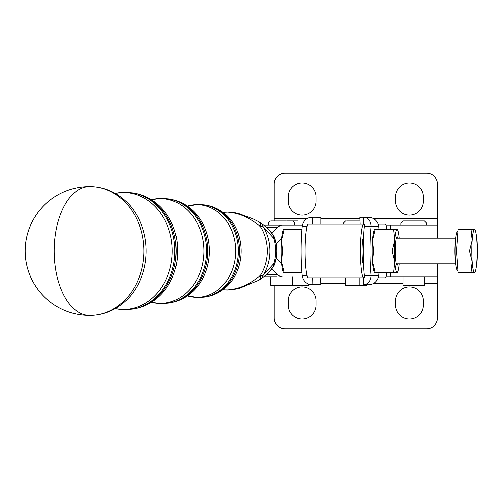 <?xml version="1.0" encoding="UTF-8"?>
<svg xmlns="http://www.w3.org/2000/svg" width="502" height="502" viewBox="0 0 502 502"><rect width="100%" height="100%" fill="white"/><g stroke="black" fill="none" stroke-linecap="round" stroke-linejoin="round"><path stroke-width="0.75" d="M397.835 238.117A14.294 1.788 90 0 0 396.831 236.818A14.294 1.788 90 0 0 395.507 243.846A14.294 1.788 90 0 0 396.831 265.175A14.294 1.788 90 0 0 397.835 263.876M393.606 229.533L397.057 229.533A21.467 2.692 90 0 0 394.729 240.263A21.467 2.692 90 0 0 394.371 250.994A21.467 2.692 90 0 0 394.729 261.73L392.049 250.994L394.729 240.263L393.606 229.533L375.258 229.533L372.584 240.263L373.708 250.994L372.584 261.73A21.467 2.692 -90 0 1 372.22 250.994A21.467 2.692 -90 0 1 372.584 240.263A21.467 2.692 -90 0 1 374.323 230.054L374.611 229.533M455.734 263.876L396.279 263.876M396.279 238.117L455.734 238.117M301.89 229.533L283.768 229.533L284.119 229.533L281.44 240.263A21.467 2.692 -90 0 1 282.425 232.407A21.467 2.692 -90 0 1 283.178 230.054L283.473 229.533M276.853 276.759L263.945 276.759M308.598 284.007L308.598 285.343L270.854 285.343L270.854 276.759M286.322 220.955L270.854 220.955C269.154 221.577 268.438 222.298 268.708 223.101L302.976 223.095M294.467 225.247L282.193 225.247L302.317 225.247L294.467 225.241L294.467 223.101C294.925 222.637 294.21 221.922 292.321 220.955M367.006 284.722L367.006 285.343L345.539 285.343L345.539 277.826M297.862 220.949L287.131 220.949L297.862 220.949M424.504 276.759L424.504 285.343L403.037 285.343L403.037 276.759M426.65 223.095L424.504 220.949L403.037 220.949L400.891 223.095L426.65 223.095L426.65 225.241M400.891 225.241L400.891 223.095M307.124 226.264L302.198 226.264C303.333 220.503 306.703 217.504 312.307 217.266L320.96 217.303L320.954 224.168M312.294 277.826L312.169 284.659L320.941 284.703L312.294 284.659C306.691 284.408 303.321 281.402 302.185 275.629A38.635 4.838 -90 0 1 301.075 250.937A38.635 4.838 -90 0 1 302.198 226.264M363.58 264.843A13.949 1.751 90 0 1 362.049 250.994A13.949 1.751 90 0 1 363.58 237.151A38.635 4.838 90 0 0 363.253 250.937A38.635 4.838 90 0 0 363.58 264.843A38.635 4.838 -90 0 0 364.37 275.629L371.185 275.629C370.645 281.402 368.054 284.408 363.404 284.659L368.518 284.728C374.122 284.49 377.491 281.49 378.627 275.723A38.635 4.838 90 0 0 378.935 272.46M360.141 224.168L359.884 217.291L363.417 217.266C368.066 217.504 370.658 220.503 371.191 226.264A38.635 4.838 90 0 0 370.068 250.937A38.635 4.838 90 0 0 371.185 275.629L378.627 275.723M409.475 182.929A13.949 13.949 0 0 0 395.526 196.878L395.526 201.17A13.949 13.949 0 0 0 409.475 215.126A13.949 13.949 0 0 0 423.431 201.17L423.431 196.878A13.949 13.949 0 0 0 409.475 182.929M302.16 182.929A13.949 13.949 0 0 0 288.204 196.878L288.204 201.17A13.949 13.949 0 0 0 302.16 215.126A13.949 13.949 0 0 0 316.109 201.17L316.109 196.878A13.949 13.949 0 0 0 302.16 182.929M274.255 184.002A10.73 10.73 0 0 1 277.399 176.415A10.73 10.73 0 0 0 274.255 184.002L274.255 220.955M426.65 173.272A10.73 10.73 0 0 1 434.236 176.415A10.73 10.73 0 0 0 426.65 173.272L284.985 173.272A10.73 10.73 0 0 0 277.399 176.415A10.73 10.73 0 0 1 284.985 173.272M437.38 184.002A10.73 10.73 0 0 0 434.236 176.415A10.73 10.73 0 0 1 437.38 184.002L437.38 238.117L437.38 225.241L385.912 225.241M423.431 305.122A13.949 13.949 0 0 1 409.475 319.071A13.949 13.949 0 0 1 395.526 305.122L395.526 300.83A13.949 13.949 0 0 1 409.475 286.874A13.949 13.949 0 0 1 423.431 300.83L423.431 305.122M316.109 305.122A13.949 13.949 0 0 1 302.16 319.071A13.949 13.949 0 0 1 288.204 305.122L288.204 300.83A13.949 13.949 0 0 1 302.16 286.874A13.949 13.949 0 0 1 316.109 300.83L316.109 305.122M385.906 276.759L437.38 276.759L437.38 317.998A10.73 10.73 0 0 1 426.65 328.728L284.985 328.728A10.73 10.73 0 0 1 274.255 317.998L274.255 285.343M437.38 263.876L437.38 276.759M363.536 263.876L363.122 263.876M363.122 238.117L363.536 238.117M474.221 272.46L474.572 272.46A21.467 2.692 90 0 0 475.162 271.94A21.467 2.692 90 0 0 475.915 269.587A21.467 2.692 90 0 0 476.9 261.73A21.467 2.692 90 0 0 476.9 240.263A21.467 2.692 90 0 0 475.162 230.054A21.467 2.692 90 0 0 474.572 229.533A21.467 2.692 90 0 0 473.229 232.407A21.467 2.692 90 0 0 472.244 240.263L471.114 229.533L474.221 229.533M457.956 231.679L457.535 231.679A19.321 2.422 -90 0 0 455.113 250.994A19.321 2.422 -90 0 0 457.535 270.314L457.956 270.314M472.244 240.263A21.467 2.692 90 0 0 472.244 261.73A21.467 2.692 90 0 0 474.572 272.46L471.114 272.46L472.244 261.73L469.565 250.994L472.244 240.263M471.114 229.533L458.113 229.533L456.563 250.994L458.113 272.46L471.114 272.46M456.563 250.994L469.565 250.994M378.232 224.168L385.159 224.168A17.168 2.152 -90 0 1 386.239 226.465L386.904 229.533M312.307 217.266L312.307 224.137L309.496 224.168M363.793 224.168L308.429 224.168A26.832 3.363 90 0 0 305.065 250.994A26.832 3.363 90 0 0 308.429 277.826L363.793 277.826A26.832 3.363 -90 0 1 360.43 250.994A26.832 3.363 -90 0 1 363.793 224.168L364.86 224.168L363.417 224.137L363.417 217.266L368.656 217.328M386.904 272.46L386.239 275.523A17.168 2.152 -90 0 1 385.159 277.826L378.251 277.826M419.145 263.876L399.209 263.876A21.467 2.692 90 0 1 397.647 271.94L397.358 272.46M419.145 238.111L399.209 238.111A21.467 2.692 90 0 0 397.647 230.054A21.467 2.692 90 0 0 397.057 229.533L396.705 229.533M281.603 238.262A4.292 2.353 -90 0 0 281.013 238.701L276.138 243.84M263.945 225.247L282.193 225.247A17.168 9.406 90 0 0 277.487 227.544L272.297 233.016M276.138 258.166L281.013 263.305A4.292 2.353 90 0 0 281.603 263.745M282.193 276.759A17.168 9.406 -90 0 1 277.487 274.456L272.297 268.984M368.518 284.728L363.404 284.659L363.404 277.826L364.866 277.826L364.37 275.629M363.58 237.151A38.635 4.838 -90 0 1 364.377 226.264L364.86 224.168M364.866 277.826L363.793 277.826M378.935 229.533A38.635 4.838 90 0 0 378.64 226.358C377.504 220.591 374.134 217.579 368.531 217.328M378.64 226.358L364.377 226.264M359.878 224.156L363.617 224.168M302.185 275.629L307.098 275.629M320.941 284.703L320.684 277.826M314.823 224.168L320.609 224.168M359.884 220.955L346.644 220.955M282.563 250.994L281.44 261.73A21.467 2.692 -90 0 1 281.44 240.263L282.563 250.994L300.905 250.994L301.075 250.573M283.473 272.46L283.178 271.94A21.467 2.692 -90 0 1 281.44 261.73L284.119 272.46L301.89 272.46M301.075 251.414L300.905 250.994M284.119 272.46L283.768 272.46L284.119 272.46M374.611 272.46L374.323 271.94A21.467 2.692 -90 0 1 372.584 261.73L375.258 272.46L393.606 272.46L394.729 261.73A21.467 2.692 90 0 0 397.057 272.46L393.606 272.46M392.049 250.994L373.708 250.994M374.912 229.533L375.258 229.533L374.912 229.533M396.705 272.46L397.057 272.46A21.467 2.692 90 0 0 397.647 271.94M143.879 251A64.388 53.865 -90 0 0 92.155 186.669A64.388 53.865 -90 0 0 91.239 186.631C102.822 187.064 113.27 190.973 122.582 198.365A63.352 52.999 90 0 1 122.582 303.641C113.27 311.027 102.822 314.936 91.239 315.369A64.388 53.865 -90 0 0 92.155 315.338A64.388 53.865 -90 0 0 143.879 251M275.071 263.054L273.941 266.135A8.584 2.265 -155.3 0 1 273.176 266.618L268.689 272.925L260.808 279.062A17.168 9.463 -125.3 0 0 263.173 275.328L274.01 263.456A8.584 1.487 15.6 0 0 275.071 263.054L275.071 263.054C277.255 255.022 277.255 246.984 275.071 238.946L275.071 238.946A8.584 1.487 164.4 0 0 274.01 238.55L273.176 235.382L268.689 229.081L273.941 235.865A8.584 2.265 155.3 0 0 273.176 235.382M273.176 266.618L274.01 263.456A39.344 32.912 -90 0 0 274.01 238.55L263.173 226.678A17.168 9.463 -54.7 0 0 260.808 222.944A17.168 9.463 -54.7 0 0 260.808 222.938A17.168 17.168 0 0 0 258.906 221.777L258.906 221.777A17.168 6.193 -62.2 0 0 258.875 221.758M224.149 212.321L227.381 212.126C239.103 212.917 250.165 217.799 260.582 226.791A17.168 5.66 147.8 0 1 263.173 226.678A40.436 33.829 90 0 1 263.173 275.328A17.168 5.66 -147.8 0 1 260.582 275.215A40.254 33.672 -90 0 0 260.582 226.791A17.168 6.193 -62.2 0 0 258.906 221.777L252.807 218.746L238.174 213.419C229.941 211.643 227.889 212.032 224.149 212.321L222.411 212.208M258.875 280.241A17.168 6.193 -117.8 0 0 258.906 280.229L258.906 280.229A17.168 6.193 -117.8 0 0 260.582 275.215C250.203 284.182 239.14 289.07 227.381 289.874L222.411 289.792M238.281 251A46.51 38.911 90 0 1 204.747 297.065L206.127 296.839A46.278 38.717 -90 0 0 239.498 251A46.278 38.717 -90 0 0 206.127 205.167L204.747 204.935A46.51 38.911 90 0 1 238.281 251M206.592 251A52.584 43.988 90 0 1 168.678 303.082L170.052 302.85A52.352 43.793 -90 0 0 207.803 251A52.352 43.793 -90 0 0 170.052 199.15L168.678 198.924A52.584 43.988 90 0 1 206.592 251M174.897 251A58.659 49.07 90 0 1 132.603 309.094L133.984 308.862A58.427 48.876 -90 0 0 176.108 251A58.427 48.876 -90 0 0 133.984 193.138L132.603 192.906A58.659 49.07 90 0 1 174.897 251M92.381 186.675A64.394 64.394 0 0 0 89.494 186.612A64.394 35.278 90 0 0 54.216 251A64.394 35.278 90 0 0 89.494 315.394A64.394 64.394 0 0 0 92.381 315.331M455.477 240.86A12.876 1.613 90 0 0 455.477 261.128M343.393 224.168L343.393 223.101L359.878 223.101M390.292 272.46L390.292 276.759M437.38 283.197L424.504 283.197M403.037 283.197L374.046 283.197M345.539 283.197L320.947 283.197M390.292 229.533L390.292 225.241M266.857 274.456L277.487 274.456M266.857 227.544L277.487 227.544M437.38 218.803L373.94 218.803M359.884 218.803L320.96 218.803M306.766 218.803L274.255 218.803M312.294 284.659L317.408 284.728M115.184 308.648A58.47 48.914 -90 0 0 123.354 309.47A58.47 48.914 -90 0 0 172.268 251A58.47 48.914 -90 0 0 123.354 192.53A58.47 48.914 -90 0 0 115.184 193.352M133.984 193.138C142.38 194.594 149.96 198.064 156.718 203.561A57.429 48.048 90 0 1 156.718 298.439C149.96 303.936 142.38 307.412 133.984 308.862M151.278 302.317A52.396 43.831 -90 0 0 160.132 303.396A52.396 43.831 -90 0 0 203.963 251A52.396 43.831 -90 0 0 160.132 198.604A52.396 43.831 -90 0 0 151.278 199.683M170.052 199.15C177.664 200.467 184.523 203.611 190.628 208.575A51.361 42.965 90 0 1 190.628 293.425C184.523 298.389 177.664 301.533 170.052 302.85M204.747 297.065L198.528 297.579L187.321 295.885A46.322 38.754 -90 0 0 196.903 297.328A46.322 38.754 -90 0 0 235.658 251A46.322 38.754 -90 0 0 196.903 204.678A46.322 38.754 -90 0 0 187.321 206.115L198.528 204.421L204.747 204.935M206.127 205.167C212.948 206.347 219.085 209.158 224.545 213.595A45.287 37.882 90 0 1 224.545 288.412C219.085 292.848 212.948 295.653 206.127 296.839M89.494 186.612A64.394 64.394 0 0 0 25.1 251A64.394 64.394 0 0 0 89.494 315.394M292.321 276.759L292.321 285.343M475.162 271.94L474.867 272.46M475.162 230.054L474.867 229.533M359.871 284.684L359.871 277.826M343.393 223.101L345.539 220.955M268.708 223.101L268.708 225.247M397.647 230.054L397.358 229.533M115.146 193.333L124.979 192.279L132.603 192.906M115.146 308.674L124.979 309.728L132.603 309.094M151.265 199.677L161.751 198.346L168.678 198.924M151.265 302.329L161.751 303.654L168.678 303.082M273.941 266.135L268.689 272.925M273.941 235.865L275.071 238.946M268.689 229.081L260.808 222.938M224.149 289.685C226.885 290.401 231.93 289.936 239.291 288.299L258.906 280.229A17.168 17.168 0 0 0 260.808 279.062"/></g></svg>
